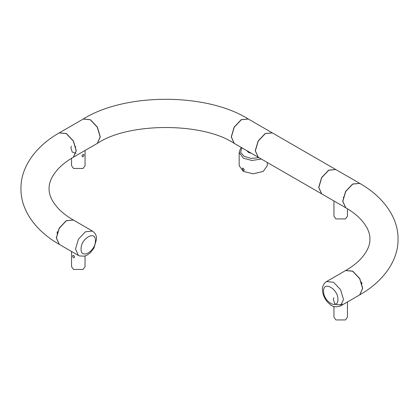 <?xml version="1.0" encoding="UTF-8"?>
<svg xmlns="http://www.w3.org/2000/svg" width="419" height="419" viewBox="0 0 419 419"><rect width="100%" height="100%" fill="white"/><g stroke="black" fill="none" stroke-linecap="round" stroke-linejoin="round"><path stroke-width="0.63" d="M333.948 200.952L333.948 216.178L335.928 218.933L345.476 218.933L347.451 216.178L347.451 208.777M335.677 169.47L272.334 132.896L265.3 133.593L258.266 141.02L255.354 150.824L258.266 157.261L321.609 193.835L318.697 187.393L321.609 177.588L328.643 170.166L335.739 169.501M333.948 306.488L333.948 317.183L335.928 319.938L345.476 319.938L347.451 317.183L347.451 301.958M261.351 159.042L251.882 160.487L243.298 158.146L239.181 152.406L239.181 165.683L243.298 171.429L253.249 173.806L263.195 171.429L267.312 165.683L267.312 162.483M246.712 150.589L248.472 152.364L251.541 153.375M242.742 169.936C241.281 164.672 246.718 172.439 242.742 169.936M333.823 297.789L333.278 299.276L334.655 303.56L336.839 304.676L339.568 304.786L342.402 304.084M340.574 305.933L359.67 294.908L362.582 288.466L359.67 278.661L352.636 271.24L345.602 270.543L326.506 281.568L333.54 282.265L340.574 289.686L343.486 299.491L340.574 305.933C332.78 308.457 330.769 304.828 327.496 302.031C324.243 298.181 322.557 294.044 322.436 289.613C322.363 286.167 323.719 283.485 326.506 281.568M92.494 231.079L73.398 220.048L66.364 220.745L59.33 228.172L56.418 237.976L59.33 244.413L78.426 255.443L75.514 249.001L78.426 239.197L85.46 231.775L92.494 231.079C95.281 232.99 96.637 235.677 96.564 239.123L93.95 248.127L90.268 252.814L87.451 254.93L84.434 256.171L79.427 255.92L78.426 255.443M71.549 158.288L71.549 165.683L73.524 168.443L83.072 168.443L85.052 165.683L85.052 150.463M83.072 156.806C81.705 156.654 81.705 155.837 83.072 154.349C84.224 154.375 84.224 155.198 83.072 156.806M71.549 251.468L71.549 266.688L73.524 269.448L83.072 269.448L85.052 266.688L85.052 255.999M73.524 257.811C72.372 256.203 72.372 255.381 73.524 255.354C74.896 256.837 74.896 257.659 73.524 257.811M83.261 119.012L90.357 119.672L97.391 127.098L100.303 136.903L97.328 143.377M234.216 143.377L231.246 136.903L234.158 127.098L241.192 119.672L248.284 119.012M59.273 244.382L56.298 237.908L59.21 228.104L66.244 220.677L73.335 220.017M73.278 219.98C67.449 216.602 62.588 212.915 58.707 208.913C52.082 201.754 48.871 194.987 49.086 188.623C48.871 182.255 52.082 175.493 58.707 168.328C62.588 164.332 67.449 160.639 73.278 157.261L76.19 150.824L73.278 141.02L66.244 133.593L59.21 132.896C36.443 145.786 20.631 166.553 20.95 188.623C20.631 210.689 36.443 231.461 59.21 244.345M59.273 132.865L66.364 133.525L73.398 140.952L76.31 150.751L73.335 157.23M73.398 157.193L97.271 143.408L100.183 136.971L97.271 127.167L90.237 119.74L83.203 119.043L59.33 132.828M71.434 146.283L70.879 147.766L72.246 152.06L76.017 153.359M345.665 207.719L342.69 201.246L345.602 191.441L352.636 184.014L359.727 183.354M359.67 183.318L335.797 169.538L328.763 170.234L321.729 177.656L318.817 187.461L321.729 193.903L345.602 207.683M258.209 157.23L255.234 150.751L258.151 140.952L265.185 133.525L272.277 132.865M272.214 132.828L248.341 119.043L241.313 119.74L234.279 127.167L231.361 136.971L234.279 143.408L258.151 157.193M359.79 294.835C382.552 281.95 398.364 261.184 398.05 239.113C398.369 217.047 382.557 196.275 359.79 183.391L352.756 184.082L345.722 191.509L342.81 201.314L345.722 207.751C351.551 211.134 356.412 214.821 360.293 218.818C366.918 225.982 370.129 232.744 369.914 239.113C370.129 245.482 366.918 252.243 360.288 259.413C356.407 263.41 351.551 267.097 345.722 270.475L352.756 271.166L359.79 278.593L362.702 288.398L359.727 294.871M241.768 147.734L240.585 152.38L244.157 156.329L251.002 158.392L259.042 157.706M337.913 299.491C338.306 310.385 323.196 301.659 323.594 291.221C323.196 280.332 338.306 289.058 337.913 299.491M81.087 249.001C80.694 238.563 95.804 229.842 95.406 240.731C95.804 251.17 80.694 259.89 81.087 249.001M57.078 233.001L57.084 233.451M361.916 283.956L361.927 283.501M241.428 147.54L240.406 148.729L239.181 152.406M83.323 118.975C125.087 92.735 206.457 92.735 248.221 118.975M97.386 143.34C128.67 122.254 202.875 122.254 234.158 143.34M57.324 232.655L57.293 231.571M75.813 146.886L75.436 146.666M343.187 197.375L343.564 197.155M361.66 283.092L361.691 282.087"/></g></svg>
